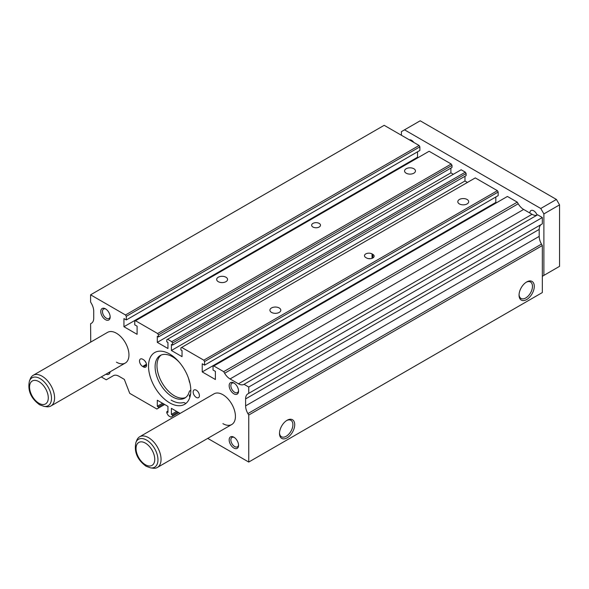 <?xml version="1.0" encoding="UTF-8"?>
<svg xmlns="http://www.w3.org/2000/svg" width="589" height="589" viewBox="0 0 589 589"><rect width="100%" height="100%" fill="white"/><g stroke="black" fill="none" stroke-linecap="round" stroke-linejoin="round"><path stroke-width="0.88" d="M190.799 390.293L189.732 390.912A2.216 1.281 60 0 0 189.319 391.508A24.576 14.188 60 0 1 184.777 398.098A24.576 14.188 60 0 1 172.481 396.876A24.576 14.188 60 0 1 156.424 375.215A24.576 14.188 60 0 1 160.193 355.52A24.576 14.188 60 0 1 172.481 356.743A24.576 14.188 60 0 1 179.402 362.39M185.675 397.494A24.576 14.188 60 0 1 174.366 395.793A24.576 14.188 60 0 1 158.574 374.994A24.576 14.188 60 0 1 161.172 355.042M171.105 400.1A29.494 17.029 60 0 0 183.164 402.626A4.432 2.555 60 0 1 184.975 403.009L185.829 403.502M189.732 390.912A2.216 1.281 60 0 1 190.799 391M188.428 378.028A24.576 14.188 60 0 1 189.319 381.554A2.216 1.281 60 0 0 189.842 382.798M189.894 397.192A1.885 1.09 60 0 1 189.783 394.844A1.885 1.09 60 0 1 190.461 394.814M467.106 199.48A5.441 3.144 0 0 0 461.172 198.802A5.441 3.144 0 0 0 457.808 201.703A5.441 3.144 0 0 0 459.405 203.927A5.441 3.144 0 0 0 465.339 204.604A5.441 3.144 0 0 0 468.697 201.703A5.441 3.144 0 0 0 467.106 199.48M279.208 307.959A5.441 3.144 0 0 0 273.274 307.281A5.441 3.144 0 0 0 269.917 310.182A5.441 3.144 0 0 0 271.507 312.406A5.441 3.144 0 0 0 277.441 313.09A5.441 3.144 0 0 0 280.798 310.182A5.441 3.144 0 0 0 279.208 307.959M225.97 277.228A5.441 3.144 0 0 0 220.036 276.543A5.441 3.144 0 0 0 216.678 279.444A5.441 3.144 0 0 0 218.269 281.667A5.441 3.144 0 0 0 224.203 282.352A5.441 3.144 0 0 0 227.568 279.444A5.441 3.144 0 0 0 225.97 277.228M413.868 168.741A5.441 3.144 0 0 0 407.934 168.064A5.441 3.144 0 0 0 404.569 170.965A5.441 3.144 0 0 0 406.167 173.188A5.441 3.144 0 0 0 412.101 173.873A5.441 3.144 0 0 0 415.459 170.965A5.441 3.144 0 0 0 413.868 168.741M169.669 354.026A29.892 17.258 -120 0 0 154.716 352.546A29.892 17.258 -120 0 0 150.136 376.504A29.892 17.258 -120 0 0 169.669 402.847A29.892 17.258 -120 0 0 184.615 404.326A29.892 17.258 -120 0 0 189.194 380.369A29.892 17.258 -120 0 0 169.669 354.026M222.9 423.638A17.714 10.227 -120 0 0 231.764 424.514A17.714 10.227 -120 0 0 234.474 410.319A17.714 10.227 -120 0 0 222.9 394.711A17.714 10.227 -120 0 0 214.043 393.827L139.674 436.773A17.714 10.227 -120 0 0 136.825 440.197L135.926 442.398C133.909 451.837 137.296 459.788 146.087 466.252L150.637 467.887A16.117 9.306 -120 0 0 157.778 457.329A16.117 9.306 -120 0 0 146.573 440.086A16.117 9.306 -120 0 0 135.926 442.398M116.431 362.161A17.714 10.227 -120 0 0 125.288 363.045A17.714 10.227 -120 0 0 128.004 348.85A17.714 10.227 -120 0 0 116.431 333.234A17.714 10.227 -120 0 0 107.573 332.358L33.198 375.296A17.714 10.227 -120 0 0 30.348 378.727L29.45 380.928C27.433 390.367 30.819 398.319 39.61 404.783L44.16 406.41A16.117 9.306 -120 0 0 51.302 395.852A16.117 9.306 -120 0 0 40.096 378.609A16.117 9.306 -120 0 0 29.45 380.928M234.312 383.24A5.441 3.144 -120 0 0 231.992 383.174A5.441 3.144 -120 0 0 231.153 387.54A5.441 3.144 -120 0 0 234.709 392.333A5.441 3.144 -120 0 0 237.433 392.605A5.441 3.144 -120 0 0 238.538 390.566M233.862 382.953A6.641 3.836 -120 0 0 229.165 385.67A6.641 3.836 -120 0 0 233.862 393.805A6.641 3.836 -120 0 0 238.56 391.089A6.641 3.836 -120 0 0 233.862 382.953L233.862 382.953M105.917 309.107A5.441 3.144 -120 0 0 103.598 309.048A5.441 3.144 -120 0 0 102.758 313.407A5.441 3.144 -120 0 0 106.314 318.207A5.441 3.144 -120 0 0 109.039 318.48A5.441 3.144 -120 0 0 110.143 316.44M105.468 308.827A6.641 3.836 -120 0 0 100.771 311.537A6.641 3.836 -120 0 0 105.468 319.672A6.641 3.836 -120 0 0 110.165 316.963A6.641 3.836 -120 0 0 105.468 308.827L105.468 308.827M234.312 437.48A5.441 3.144 -120 0 0 231.992 437.413A5.441 3.144 -120 0 0 231.153 441.779A5.441 3.144 -120 0 0 234.709 446.58A5.441 3.144 -120 0 0 237.433 446.845A5.441 3.144 -120 0 0 238.538 444.805M233.862 437.2A6.641 3.836 -120 0 0 229.165 439.909A6.641 3.836 -120 0 0 233.862 448.045A6.641 3.836 -120 0 0 238.56 445.336A6.641 3.836 -120 0 0 233.862 437.2L233.862 437.2M196.284 390.19A4.432 2.555 -120 0 0 194.068 389.97A4.432 2.555 -120 0 0 193.391 393.518A4.432 2.555 -120 0 0 196.284 397.42A4.432 2.555 -120 0 0 198.5 397.641A4.432 2.555 -120 0 0 199.178 394.093A4.432 2.555 -120 0 0 196.284 390.19M319.201 223.4A4.432 2.555 0 0 0 314.371 222.848A4.432 2.555 0 0 0 311.64 225.204A4.432 2.555 0 0 0 312.936 227.015A4.432 2.555 0 0 0 317.765 227.568A4.432 2.555 0 0 0 320.497 225.204A4.432 2.555 0 0 0 319.201 223.4M519.064 294.596A9.483 5.478 120 0 0 521.015 298.439A9.483 5.478 120 0 0 525.756 297.968A9.483 5.478 120 0 0 531.955 289.611A9.483 5.478 120 0 0 530.498 282.013A9.483 5.478 120 0 0 526.198 282.241M526.669 281.954L526.669 281.954A10.771 6.221 120 0 0 519.049 295.148A10.771 6.221 120 0 0 526.669 299.543A10.771 6.221 120 0 0 534.282 286.35A10.771 6.221 120 0 0 526.669 281.954M279.503 432.908A9.483 5.478 120 0 0 281.446 436.751A9.483 5.478 120 0 0 286.188 436.28A9.483 5.478 120 0 0 292.387 427.923A9.483 5.478 120 0 0 290.937 420.325A9.483 5.478 120 0 0 286.629 420.553M287.101 420.266L287.101 420.266A10.771 6.221 120 0 0 279.488 433.46A10.771 6.221 120 0 0 287.101 437.855A10.771 6.221 120 0 0 294.714 424.662A10.771 6.221 120 0 0 287.101 420.266M370.26 258.704A4.432 2.555 0 0 0 368.353 258.608M365.784 257.526L366.564 257.975A4.432 2.555 0 0 0 371.394 258.534A4.432 2.555 0 0 0 374.125 256.171A4.432 2.555 0 0 0 372.83 254.36L372.049 253.911A4.432 2.555 0 0 0 367.219 253.358A4.432 2.555 0 0 0 364.488 255.714A4.432 2.555 0 0 0 365.784 257.526M144.872 360.91A4.432 2.555 -120 0 0 145.917 362.515M143.436 366.91A4.432 2.555 -120 0 0 145.652 367.131A4.432 2.555 -120 0 0 146.33 363.582A4.432 2.555 -120 0 0 143.436 359.68L142.656 359.224A4.432 2.555 -120 0 0 140.44 359.01A4.432 2.555 -120 0 0 139.762 362.559A4.432 2.555 -120 0 0 142.656 366.461L143.436 366.91L146.573 365.099M105.991 374.184A6.641 3.836 -120 0 0 110.136 371.792M108.089 372.97A5.441 3.144 -120 0 0 109.039 372.719A5.441 3.144 -120 0 0 109.738 372.02M207.733 438.385L248.742 462.056L248.742 415.046L247.903 413.596A11.073 6.391 -120 0 1 245.606 405.88L245.606 398.908A11.073 6.391 -120 0 1 247.903 393.835L248.742 393.349L248.742 387.025L244.045 384.315A11.073 6.391 -120 0 1 243.986 384.345A11.073 6.391 -120 0 1 238.449 383.8L230.056 378.948A11.073 6.391 -120 0 1 224.623 373.271L223.687 371.659L213.822 365.96L213.041 366.41L213.041 370.032L215.39 371.387L215.39 379.522L202.233 371.924L202.233 363.788L204.582 365.151L204.582 361.528L203.801 360.173L181.692 347.407L180.911 347.863L180.911 349.94L182.038 350.595L182.038 356.647L171.392 350.499L171.392 344.447L172.533 345.102L172.533 343.026L171.745 341.672L167.585 339.264L166.797 339.72L166.797 341.797L167.946 342.459L167.946 348.511L157.3 342.364L157.3 336.312L158.426 336.96L452.013 167.46L452.013 165.376L451.226 164.022L429.116 151.263L134.748 321.211L134.748 324.826L137.097 326.181L137.097 334.324L123.948 326.726L123.948 318.59L126.296 319.945L126.296 316.33L125.509 314.975L90.596 294.817L90.596 302.047L91.435 303.497A11.073 6.391 -120 0 1 93.725 311.213L93.725 318.193A11.073 6.391 -120 0 1 91.435 323.258L90.596 323.744L90.735 342.076M453.339 174.285L450.887 172.864L450.887 168.108M172.533 345.102L466.12 175.603L466.12 173.527L465.339 172.172L461.172 169.765L167.585 339.264M467.452 182.428L464.979 181L464.979 176.266M204.582 365.151L498.169 195.644L498.169 192.029L497.388 190.674L475.279 177.907L181.692 347.407M496.446 202.785L495.82 202.425L495.82 196.998M224.623 373.271L518.21 203.772L517.275 202.152L507.409 196.461L213.822 365.96M518.21 203.772A11.073 6.391 -120 0 0 523.643 209.448L532.036 214.293A11.073 6.391 -120 0 0 537.521 214.875M248.742 393.349L542.329 223.849L542.329 217.525L537.632 214.808L244.045 384.315M541.49 224.335L247.903 393.835L541.49 224.335A11.073 6.391 -120 0 0 539.193 229.401L539.193 236.38A11.073 6.391 -120 0 0 541.49 244.096L542.329 245.547L542.329 292.556L248.742 462.056M126.296 319.945L419.883 150.445L419.883 146.83L419.096 145.476L384.183 125.317L90.596 294.817M418.161 157.587L417.535 157.226L417.535 151.8M158.426 336.96L158.426 334.883L157.638 333.529L135.529 320.762M101.264 376.916L106.248 379.795L113.353 375.694A11.073 6.391 -120 0 1 118.89 376.238L124.316 379.375L129.735 393.356L156.858 409.009L158.426 408.103L158.426 406.933L157.3 406.277L157.3 400.226L167.946 406.373L167.946 412.425L166.797 411.77L166.797 412.941L168.366 415.657L170.965 417.159L172.533 416.254L172.533 415.076L171.392 414.413L171.392 408.361L180.138 413.412M158.426 334.883L452.013 165.376M157.3 342.364L450.887 172.864M171.745 341.672L465.339 172.172M172.533 343.026L466.12 173.527M171.392 350.499L464.979 181M203.801 360.173L497.388 190.674M204.582 361.528L498.169 192.029M202.233 371.924L495.82 202.425M223.687 371.659L517.275 202.152M248.742 387.025L542.329 217.525M248.742 415.046L542.329 245.547M171.392 414.413L176.634 411.387M172.533 415.076L177.775 412.05M172.533 416.254L178.798 412.639M166.797 411.77L167.946 411.107M157.3 406.277L162.542 403.251M158.426 406.933L163.668 403.899M158.426 408.103L164.684 404.488M125.509 314.975L419.096 145.476M126.296 316.33L419.883 146.83M123.948 326.726L417.535 157.226M157.638 333.529L451.226 164.022M529.864 213.041A5.441 3.144 60 0 1 530.991 210.545A5.441 3.144 60 0 1 533.715 210.818A5.441 3.144 60 0 1 537.094 215.081M409.34 139.843A5.441 3.144 60 0 1 411.578 140.307A5.441 3.144 60 0 1 413.824 142.428M150.637 467.887L153 468.203A17.714 10.227 -120 0 0 157.388 467.452A17.714 10.227 -120 0 0 160.098 453.258A17.714 10.227 -120 0 0 148.531 437.649A17.714 10.227 -120 0 0 139.674 436.773M44.16 406.41L46.524 406.734A17.714 10.227 -120 0 0 50.912 405.983A17.714 10.227 -120 0 0 53.628 391.788A17.714 10.227 -120 0 0 42.055 376.18A17.714 10.227 -120 0 0 33.198 375.296M542.329 276.285L543.89 275.38L543.89 213.91L540.761 208.484L404.533 129.838L401.404 131.642L401.404 135.256M543.89 213.91L559.55 204.869L559.55 266.338L543.89 275.38M559.55 204.869L556.421 199.443L420.193 120.797L404.533 129.838M556.421 199.443L540.761 208.484M372.049 258.335L372.049 253.911M372.83 257.975L372.83 254.36M146.492 364.245L142.656 366.461M230.056 378.948L523.643 209.448M238.449 383.8L532.036 214.293M245.606 398.908L539.193 229.401M245.606 405.88L539.193 236.38M247.903 413.596L541.49 244.096M145.395 464.728A13.238 7.642 -120 0 0 154.76 459.324A13.238 7.642 -120 0 0 145.395 443.112A13.238 7.642 -120 0 0 136.037 448.516A13.238 7.642 -120 0 0 145.395 464.728M38.918 403.259A13.238 7.642 -120 0 0 48.283 397.855A13.238 7.642 -120 0 0 38.918 381.635A13.238 7.642 -120 0 0 29.56 387.047A13.238 7.642 -120 0 0 38.918 403.259M231.764 424.514L157.388 467.452M125.288 363.045L50.912 405.983"/></g></svg>

